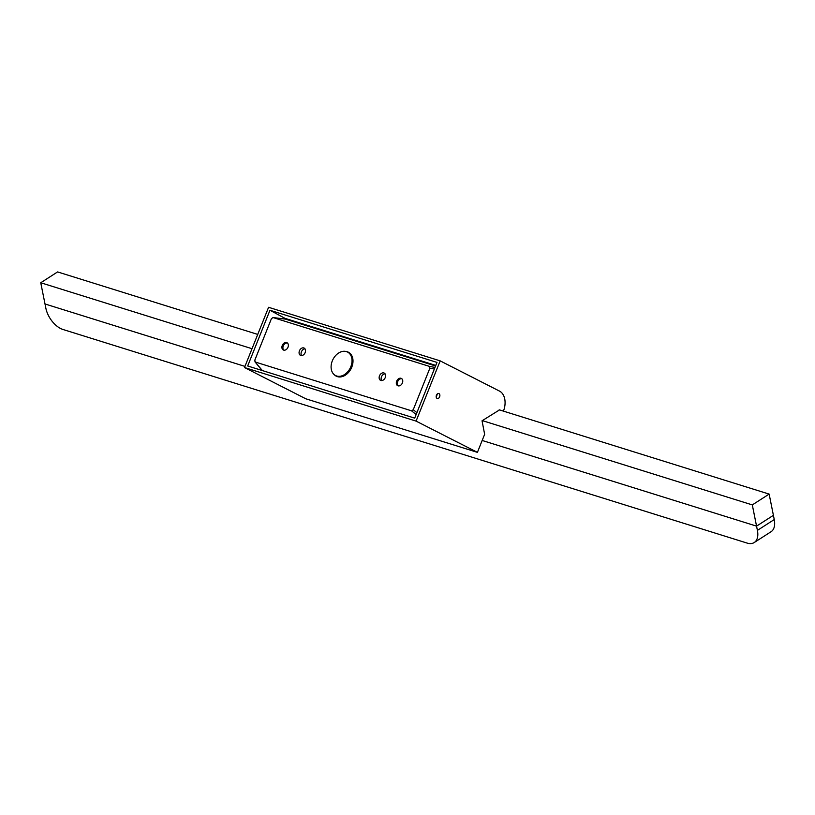 <?xml version="1.0" encoding="UTF-8"?>
<svg xmlns="http://www.w3.org/2000/svg" width="815" height="815" viewBox="0 0 815 815"><rect width="100%" height="100%" fill="white"/><g stroke="black" fill="none" stroke-linecap="round" stroke-linejoin="round"><path stroke-width="1.22" d="M436.443 395.224A2.608 1.762 107.3 0 0 437.248 398.515A2.608 1.762 107.3 0 0 439.611 396.834A2.608 1.762 107.3 0 0 438.806 393.543A2.608 1.762 107.3 0 0 436.443 395.224M436.249 397.292L437.288 393.981M503.436 411.127A16.28 11.013 107.3 0 0 499.534 391.119L440.182 360.872L268.583 307.296L244.49 367.534L305.819 398.79L477.417 452.366L484.64 434.293L482.042 420.795L499.514 409.904M269.969 310.26L247.679 365.986L414.703 418.136L436.993 362.41L269.969 310.26L284.944 318.319L284.68 318.991M440.182 360.872L416.088 421.111L244.49 367.534M416.088 421.111L477.417 452.366M435.791 365.415L284.944 318.319M769.146 494.094L752.306 504.903L756.554 526.133L773.404 515.324L769.146 494.094L499.167 409.792M257.734 334.415L57.59 271.925L40.75 282.744L45.854 308.213A19.54 11.186 -122.7 0 0 62.979 329.484L747.08 543.075A19.54 11.186 -122.7 0 0 754.232 542.535A19.54 11.186 -122.7 0 0 757.41 530.382L774.25 519.562L773.404 515.324L756.554 526.133L482.174 440.467L756.554 526.133L757.41 530.382M752.306 504.903L482.327 420.611M252.018 348.708L40.75 282.744M244.948 366.393L44.998 303.964L244.948 366.393M774.25 519.562A19.54 11.186 57.3 0 1 771.072 531.716L754.232 542.535M350.369 353.669A13.183 9.637 -63 0 0 349.136 352.875L347.547 352.06A13.183 9.637 -63 0 0 332.296 360.913A13.183 9.637 -63 0 0 335.576 375.552A13.183 9.637 -63 0 0 350.827 366.699A13.183 9.637 -63 0 0 347.547 352.06M335.576 375.552L337.166 376.367A13.183 9.637 -63 0 0 338.531 376.887M379.515 375.807A4.065 2.975 -63 0 0 380.524 380.33A4.065 2.975 -63 0 0 385.24 377.6A4.065 2.975 -63 0 0 384.222 373.076A4.065 2.975 -63 0 0 379.515 375.807M381.654 380.574A4.065 2.975 117 0 1 381.491 376.815A4.065 2.975 117 0 1 385.077 373.841M299.441 350.807A4.065 2.975 -63 0 0 300.45 355.33A4.065 2.975 -63 0 0 305.156 352.589A4.065 2.975 -63 0 0 304.148 348.076A4.065 2.975 -63 0 0 299.441 350.807M301.57 355.564A4.065 2.975 117 0 1 301.418 351.815A4.065 2.975 117 0 1 305.004 348.84M334.252 374.676A13.427 9.821 -63 0 0 336.238 376.163A13.427 9.821 -63 0 0 351.774 367.147A13.427 9.821 -63 0 0 348.433 352.233A13.427 9.821 -63 0 0 346.059 351.499M335.668 375.603A13.427 9.821 -63 0 0 336.738 376.398M283.814 350.155A4.065 2.975 117 0 1 283.477 345.499A4.065 2.975 117 0 1 287.451 343.034M283.63 350.104A4.065 2.975 117 0 1 283.294 349.971A4.065 2.975 117 0 1 282.377 345.214A4.065 2.975 117 0 1 286.646 342.575A4.065 2.975 117 0 1 286.982 342.718A4.065 2.975 117 0 1 287.899 347.465A4.065 2.975 117 0 1 283.63 350.104M398.219 385.872A4.065 2.975 117 0 1 397.873 381.216A4.065 2.975 117 0 1 401.846 378.751M398.026 385.821A4.065 2.975 117 0 1 397.689 385.689A4.065 2.975 117 0 1 396.773 380.941A4.065 2.975 117 0 1 401.041 378.292A4.065 2.975 117 0 1 401.388 378.435A4.065 2.975 117 0 1 402.294 383.182A4.065 2.975 117 0 1 398.026 385.821M434.344 369.032L429.872 368.176L413.266 409.701L416.893 412.655M435.556 365.986L285.352 319.093L273.117 317.575L429.342 366.363L434.986 367.433M416.139 414.56L411.555 410.821L255.329 362.043L254.8 360.22L271.405 318.706L272.954 317.544L285.352 319.093M262.124 370.499L254.901 361.758L262.369 370.581M411.555 410.821L413.266 409.701M429.872 368.176L429.342 366.363M348.922 352.508A13.427 9.821 -63 0 0 347.638 352.111"/></g></svg>

